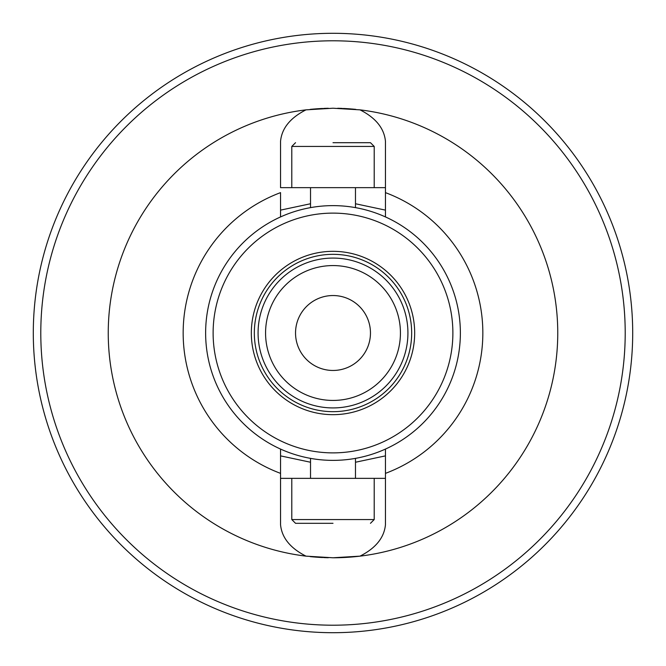 <?xml version="1.0" encoding="UTF-8"?>
<svg xmlns="http://www.w3.org/2000/svg" width="666" height="666" viewBox="0 0 666 666"><rect width="100%" height="100%" fill="white"/><g stroke="black" fill="none" stroke-linecap="round" stroke-linejoin="round"><path stroke-width="1" d="M333 33.3A299.7 299.7 0 0 0 33.3 333A299.7 299.7 0 0 0 333 632.7A299.7 299.7 0 0 0 632.7 333A299.7 299.7 0 0 0 333 33.3M333 625.207A292.207 292.207 0 0 0 625.207 333A292.207 292.207 0 0 0 333 40.793A292.207 292.207 0 0 0 40.793 333A292.207 292.207 0 0 0 333 625.207M328.305 557.725A224.775 224.775 0 0 1 323.643 557.584M322.702 557.542A224.775 224.775 0 0 1 319.305 557.359M319.047 557.342A224.775 224.775 0 0 1 315.06 557.059M314.543 557.017A224.775 224.775 0 0 1 310.181 556.618M310.181 109.382A224.775 224.775 0 0 1 314.543 108.983M315.035 108.941A224.775 224.775 0 0 1 319.047 108.658M319.355 108.641A224.775 224.775 0 0 1 322.66 108.466M323.643 108.416A224.775 224.775 0 0 1 328.305 108.275M337.695 108.275A224.775 224.775 0 0 1 342.357 108.416M343.298 108.458A224.775 224.775 0 0 1 346.695 108.641M346.953 108.658A224.775 224.775 0 0 1 350.94 108.941M351.457 108.983A224.775 224.775 0 0 1 355.819 109.382M355.478 458.375L355.478 478.355L385.447 478.355L385.447 473.368L385.447 524.775C384.19 537.712 375.716 548.168 360.015 556.143A224.775 224.775 0 0 1 333 557.775L305.985 556.143A224.775 224.775 0 0 1 305.985 109.857L333 108.225L360.015 109.857C375.707 117.824 384.182 128.28 385.447 141.225L385.447 192.632L385.447 141.225M310.522 207.626L310.522 187.645L280.553 187.645L280.553 141.225C281.81 128.288 290.284 117.832 305.985 109.857M385.447 187.645L310.522 187.645M280.553 141.225L280.553 187.645M385.447 449.075L385.447 473.368A149.85 149.85 0 0 0 385.447 192.632L385.447 216.925M333 557.775L360.015 556.143A224.775 224.775 0 0 0 360.015 109.857M385.447 478.355L385.447 524.775M305.985 556.143C290.293 548.176 281.818 537.72 280.553 524.775L280.553 473.368L280.553 524.775M280.553 478.355L310.522 478.355L310.522 458.375M280.553 216.925L280.553 192.632A149.85 149.85 0 0 0 280.553 473.368L280.553 449.075M310.522 203.754L280.553 210.123M355.478 207.626L355.478 187.645M355.478 203.754L385.447 210.123M355.478 462.246L385.447 455.877M355.478 478.355L310.522 478.355M310.522 462.246L280.553 455.877M333 460.373A127.373 127.373 0 0 0 460.373 333A127.373 127.373 0 0 0 333 205.627A127.373 127.373 0 0 0 205.627 333A127.373 127.373 0 0 0 333 460.373M333 213.12A119.88 119.88 0 0 0 213.12 333A119.88 119.88 0 0 0 333 452.88A119.88 119.88 0 0 0 452.88 333A119.88 119.88 0 0 0 333 213.12M333 251.332A81.668 81.668 0 0 0 251.332 333A81.668 81.668 0 0 0 333 414.668A81.668 81.668 0 0 0 414.668 333A81.668 81.668 0 0 0 333 251.332M333 254.329A78.671 78.671 0 0 0 254.329 333A78.671 78.671 0 0 0 333 411.671A78.671 78.671 0 0 0 411.671 333A78.671 78.671 0 0 0 333 254.329M333 407.925A74.925 74.925 0 0 0 407.925 333A74.925 74.925 0 0 0 333 258.075A74.925 74.925 0 0 0 258.075 333A74.925 74.925 0 0 0 333 407.925A74.925 74.925 0 0 0 407.925 333A74.925 74.925 0 0 0 333 258.075A74.925 74.925 0 0 0 258.075 333A74.925 74.925 0 0 0 333 407.925M333 370.463A37.462 37.462 0 0 0 370.463 333A37.462 37.462 0 0 0 333 295.538A37.462 37.462 0 0 0 295.538 333A37.462 37.462 0 0 0 333 370.463M333 523.31L295.538 523.31L333 523.31M333 142.691L370.463 142.691L333 142.691M333 400.433A67.433 67.433 0 0 0 400.433 333A67.433 67.433 0 0 0 333 265.567A67.433 67.433 0 0 0 265.567 333A67.433 67.433 0 0 0 333 400.433M374.209 478.355L374.209 519.563L291.791 519.563L291.791 478.355M291.791 187.645L291.791 146.437L374.209 146.437L374.209 187.645M291.791 519.563L295.538 523.31M374.209 519.563L370.463 523.31M374.209 146.437L370.463 142.691M291.791 146.437L295.538 142.691"/></g></svg>
